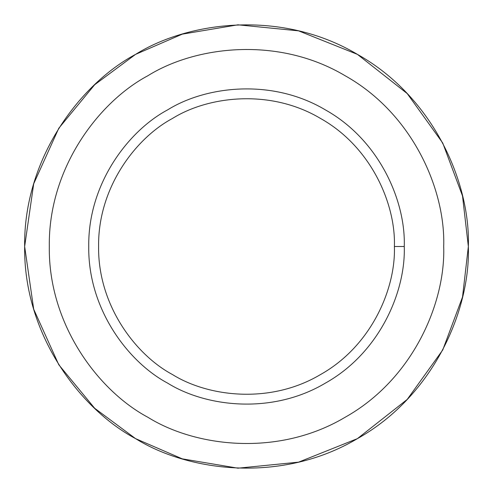 <?xml version="1.0" encoding="UTF-8"?>
<svg xmlns="http://www.w3.org/2000/svg" width="493" height="493" viewBox="0 0 493 493"><rect width="100%" height="100%" fill="white"/><g stroke="black" fill="none" stroke-linecap="round" stroke-linejoin="round"><path stroke-width="0.74" d="M135.575 438.628L94.705 408.29L58.778 364.734L33.703 309.234L24.65 246.5L33.703 183.766L58.778 128.266L94.705 84.71L135.575 54.372L182.281 34.146L237.965 24.816L298.567 30.849L357.425 54.372L407.23 93.584L442.751 143.044L462.514 195.943L468.35 246.5C470.495 309.394 434.08 395.7 357.425 438.628C281.922 483.553 188.973 471.93 135.575 438.628C80.032 409.036 23.498 334.346 24.65 246.5C23.498 158.654 80.032 83.964 135.575 54.372C188.973 21.07 281.922 9.447 357.425 54.372C434.08 97.3 470.495 183.606 468.35 246.5L462.514 297.057L442.751 349.956L407.23 399.416L357.425 438.628L298.567 462.151L237.965 468.184L182.281 458.854L135.575 438.628L94.705 408.29L58.778 364.734L33.703 309.234L24.65 246.5L33.703 183.766L58.778 128.266L94.705 84.71L135.575 54.372C80.032 83.964 23.498 158.654 24.65 246.5C23.498 334.346 80.032 409.036 135.575 438.628C188.973 471.93 281.922 483.553 357.425 438.628C434.08 395.7 470.495 309.394 468.35 246.5C470.495 183.606 434.08 97.3 357.425 54.372C281.922 9.447 188.973 21.07 135.575 54.372M404.26 246.5L394.4 246.5C395.83 288.43 371.556 345.969 320.45 374.588C270.115 404.531 208.151 396.785 172.55 374.588C135.526 354.855 97.83 305.062 98.6 246.5C97.83 187.938 135.526 138.145 172.55 118.412C208.151 96.215 270.115 88.469 320.45 118.412C371.556 147.031 395.83 204.57 394.4 246.5L404.26 246.5C405.782 201.773 379.893 140.4 325.38 109.877C271.692 77.931 205.593 86.195 167.62 109.877C128.125 130.922 87.92 184.031 88.74 246.5C87.92 308.969 128.125 362.078 167.62 383.123C205.593 406.805 271.692 415.069 325.38 383.123C379.893 352.6 405.782 291.227 404.26 246.5C405.782 291.227 379.893 352.6 325.38 383.123C271.692 415.069 205.593 406.805 167.62 383.123C128.125 362.078 87.92 308.969 88.74 246.5C87.92 184.031 128.125 130.922 167.62 109.877C205.593 86.195 271.692 77.931 325.38 109.877C379.893 140.4 405.782 201.773 404.26 246.5M394.4 246.5C395.83 204.57 371.556 147.031 320.45 118.412C270.115 88.469 208.151 96.215 172.55 118.412C135.526 138.145 97.83 187.938 98.6 246.5C97.83 305.062 135.526 354.855 172.55 374.588C208.151 396.785 270.115 404.531 320.45 374.588C371.556 345.969 395.83 288.43 394.4 246.5M443.7 246.5C445.604 190.594 413.239 113.877 345.1 75.719C277.99 35.786 195.364 46.114 147.9 75.719C98.532 102.026 48.277 168.415 49.3 246.5C48.277 324.585 98.532 390.974 147.9 417.281C195.364 446.886 277.99 457.214 345.1 417.281C413.239 379.123 445.604 302.406 443.7 246.5C445.604 302.406 413.239 379.123 345.1 417.281C277.99 457.214 195.364 446.886 147.9 417.281C98.532 390.974 48.277 324.585 49.3 246.5C48.277 168.415 98.532 102.026 147.9 75.719C195.364 46.114 277.99 35.786 345.1 75.719C413.239 113.877 445.604 190.594 443.7 246.5M167.62 383.123C128.125 362.078 87.92 308.969 88.74 246.5C87.92 184.031 128.125 130.922 167.62 109.877M147.9 417.281C98.532 390.974 48.277 324.585 49.3 246.5C48.277 168.415 98.532 102.026 147.9 75.719"/></g></svg>
